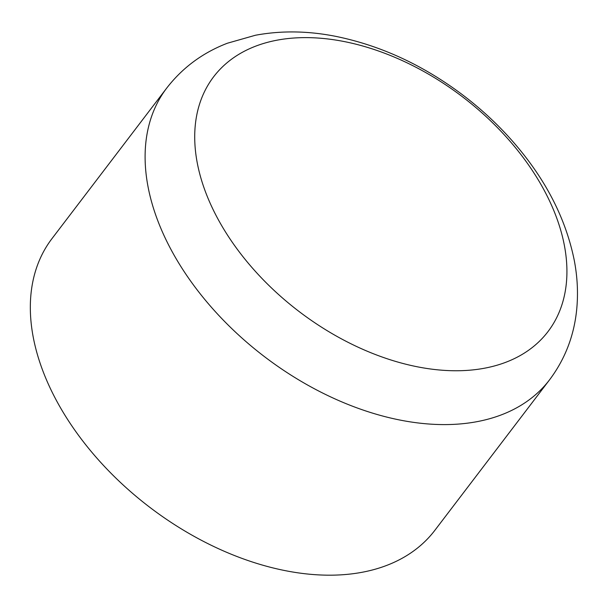<?xml version="1.0" encoding="UTF-8"?>
<svg xmlns="http://www.w3.org/2000/svg" width="607" height="607" viewBox="0 0 607 607"><rect width="100%" height="100%" fill="white"/><g stroke="black" fill="none" stroke-linecap="round" stroke-linejoin="round"><path stroke-width="0.91" d="M549.608 379.754L434.84 530.343A240.668 154.466 -142.7 0 1 335.982 575.079A240.668 154.466 -142.7 0 1 92.332 452.837A240.668 154.466 -142.7 0 1 52.012 238.574L166.788 87.992C182.631 67.574 202.837 52.657 227.413 43.218L255.395 35.259C281.17 30.471 308.007 30.843 335.906 36.39C379.891 45.381 421.417 64.35 460.501 93.288C483.415 110.383 503.628 129.746 521.132 151.378C548.774 185.59 566.475 221.881 574.245 260.244C577.477 277.027 578.281 293.598 576.65 309.949C573.994 335.952 564.98 359.215 549.608 379.754A240.668 154.466 -142.7 0 1 450.758 424.49A240.668 154.466 -142.7 0 1 207.101 302.248A240.668 154.466 -142.7 0 1 166.788 87.992M461.661 370.665A210.189 134.906 -142.7 0 1 213.194 209.749A210.189 134.906 -142.7 0 1 299.987 37.71A210.189 134.906 -142.7 0 1 548.447 198.626A210.189 134.906 -142.7 0 1 461.661 370.665"/></g></svg>
